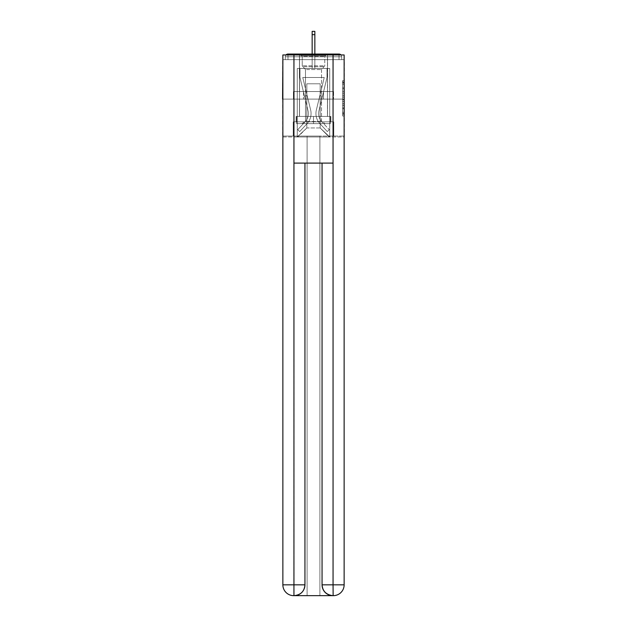 <?xml version="1.0" encoding="UTF-8"?>
<svg xmlns="http://www.w3.org/2000/svg" width="627" height="627" viewBox="0 0 627 627"><rect width="100%" height="100%" fill="white"/><g stroke="black" fill="none" stroke-linecap="round" stroke-linejoin="round"><path stroke-width="0.47" stroke-dasharray="3.13 2.35" d="M342.608 91.409L342.608 97.067L344.411 97.067L344.411 114.224L344.411 82.38L344.411 97.067L342.608 97.067L342.608 81.855L342.608 115.995L342.608 80.617L342.608 113.518L344.411 113.518L342.608 113.518L344.411 113.518L342.608 113.518L342.608 107.86L342.608 115.995L344.411 115.995L344.411 80.617L344.411 113.432L344.411 99.544L342.608 99.544L344.411 99.544L344.411 107.86L344.411 83.093L342.608 83.093L344.411 83.093L344.411 115.995L344.411 82.38L344.411 115.995L342.608 115.995L342.608 80.617L344.411 80.617L344.411 82.38L344.411 80.617L344.411 82.38L344.411 80.617L344.411 81.855L344.411 80.617L342.608 80.617L342.608 83.093L344.411 83.093L342.608 83.093L342.608 91.409L344.411 91.409M299.44 91.55L299.44 54.055L327.56 54.055L299.44 54.055L327.56 54.055L299.44 54.055L299.44 91.55L327.56 91.55L327.56 54.055L299.44 54.055L327.56 54.055L327.56 91.55L299.44 91.55M344.411 94.943L344.411 93.172L344.411 94.943L342.608 94.943L342.608 87.827L342.608 108.785L342.608 103.526L344.411 103.526L342.608 103.526L342.608 115.995L344.411 115.995L342.608 115.995L344.411 115.995L342.608 115.995L342.608 80.617L344.411 80.617L342.608 80.617L344.411 80.617L342.608 80.617L342.608 94.943L344.411 94.943M344.411 99.113L282.589 99.113L344.411 99.113L344.411 136.968L282.589 136.968L282.589 99.113L344.411 99.113L344.411 59.643L341.707 59.643L341.707 56.759A2.704 2.704 0 0 0 341.017 54.957M312.152 34.681L314.848 34.681L312.152 34.681L314.848 34.681L312.152 34.681L314.848 34.681L312.152 34.681L314.848 34.681L312.152 34.681L314.848 34.681L312.152 34.681L314.848 34.681L312.152 34.681L314.848 34.681L312.152 34.681L314.848 34.681L312.152 34.681L314.848 34.681L312.152 34.681L314.848 34.681L312.152 34.681L314.848 34.681L312.152 34.681L314.848 34.681L312.152 34.681L314.848 34.681L314.848 31.35L312.152 31.35L312.152 68.476L297.276 68.476L297.276 136.968L329.724 136.968L329.724 68.476L297.276 68.476L297.276 136.968L306.83 127.955L306.83 83.799L306.83 127.955L306.83 83.799L320.17 83.799L320.17 127.955L329.724 136.968L329.724 68.476L297.276 68.476L297.276 136.968L306.83 127.955L306.83 83.799L306.83 127.955L306.83 83.799L320.17 83.799L320.17 127.955L329.724 136.968L329.724 68.476L297.276 68.476L297.276 136.968L306.83 127.955L306.83 83.799L320.17 83.799L320.17 127.955L329.724 136.968L329.724 68.476L297.276 68.476L297.276 136.968L306.83 127.955L306.83 83.799L320.17 83.799L320.17 127.955L329.724 136.968L329.724 68.476L297.276 68.476L297.276 136.968L306.83 127.955L306.83 83.799L320.17 83.799L320.17 127.955L329.724 136.968L329.724 68.476L297.276 68.476L297.276 136.968L306.83 127.955L306.83 83.799L320.17 83.799L320.17 127.955L329.724 136.968L329.724 68.476L297.276 68.476L297.276 136.968L306.83 127.955L306.83 83.799L320.17 83.799L320.17 127.955L329.724 136.968L329.724 68.476L297.276 68.476L297.276 136.968L306.83 127.955L306.83 83.799L320.17 83.799L320.17 127.955L329.724 136.968L329.724 68.476L297.276 68.476L297.276 136.968L306.83 127.955L306.83 83.799L320.17 83.799L320.17 127.955L329.724 136.968L329.724 68.476L297.276 68.476L297.276 136.968L306.83 127.955L306.83 83.799L320.17 83.799L320.17 127.955L329.724 136.968L329.724 68.476L297.276 68.476L297.276 136.968L306.83 127.955L306.83 83.799L320.17 83.799L320.17 127.955L329.724 136.968L329.724 68.476L297.276 68.476L297.276 136.968L306.83 127.955L306.83 83.799L320.17 83.799L320.17 127.955L329.724 136.968L329.724 68.476L297.276 68.476L297.276 136.968L306.83 127.955L306.83 83.799L320.17 83.799L320.17 127.955L329.724 136.968L329.724 68.476L314.848 68.476L329.724 68.476L314.848 68.476L329.724 68.476L314.848 68.476L329.724 68.476L314.848 68.476L329.724 68.476L314.848 68.476L329.724 68.476L314.848 68.476L329.724 68.476L314.848 68.476L314.848 59.643L314.848 68.476L314.848 59.643L314.848 68.476L314.848 59.643L314.848 68.476L314.848 59.643L314.848 68.476L314.848 59.643L314.848 68.476L314.848 59.643L314.848 68.476L314.848 59.643L314.848 68.476L314.848 59.643L314.848 68.476L314.848 59.643L314.848 68.476L314.848 59.643L314.848 68.476L314.848 59.643L314.848 68.476L314.848 59.643L314.848 68.476L314.848 59.643L314.848 68.476L297.276 68.476L297.276 136.968L306.83 127.955L306.83 83.799L320.17 83.799L320.17 127.955L329.724 136.968L329.724 68.476L329.724 136.968L329.724 68.476L329.724 136.968L329.724 68.476L329.724 136.968L329.724 68.476L329.724 136.968L329.724 68.476L329.724 136.968L329.724 68.476L329.724 136.968L297.817 136.968L306.83 127.955L306.83 83.799L320.17 83.799L320.17 127.955L329.183 136.968L320.17 127.955L329.183 136.968L320.17 127.955L329.183 136.968L320.17 127.955L329.183 136.968L320.17 127.955L329.183 136.968L320.17 127.955L329.183 136.968L320.17 127.955L306.83 127.955L306.83 83.799L320.17 83.799L320.17 127.955L329.183 136.968L320.17 127.955L320.17 83.799L306.83 83.799L320.17 83.799L320.17 127.955L320.17 83.799L306.83 83.799L306.83 127.955L306.83 83.799L320.17 83.799L320.17 127.955L320.17 83.799L306.83 83.799L306.83 127.955L306.83 83.799L320.17 83.799L320.17 127.955L320.17 83.799L306.83 83.799L306.83 127.955L306.83 83.799L320.17 83.799L320.17 127.955L320.17 83.799L306.83 83.799L306.83 127.955L320.17 127.955L320.17 83.799L306.83 83.799L320.17 83.799L320.17 127.955L320.17 83.799L306.83 83.799L306.83 127.955L297.276 136.968L297.817 136.968L297.276 136.968L297.817 136.968L297.276 136.968L297.817 136.968L297.276 136.968L297.817 136.968L297.276 136.968L297.817 136.968L297.276 136.968L297.276 68.476L297.276 136.968L297.276 68.476L297.276 136.968L297.276 68.476L297.276 136.968L297.276 68.476L297.276 136.968L297.276 68.476L297.276 136.968L297.276 68.476L314.848 68.476L314.848 31.35L314.848 68.476L314.848 31.35L314.848 68.476L312.152 68.476L314.848 68.476L314.848 31.35L314.848 68.476L314.848 31.35L314.848 68.476L312.152 68.476L314.848 68.476L314.848 31.35L314.848 68.476L314.848 31.35L314.848 68.476L312.152 68.476L314.848 68.476L314.848 31.35L314.848 68.476L314.848 31.35L314.848 68.476L312.152 68.476L314.848 68.476L314.848 31.35L314.848 68.476L314.848 31.35L314.848 68.476L312.152 68.476L314.848 68.476L314.848 31.35L314.848 68.476L314.848 31.35L314.848 68.476L312.152 68.476L312.152 59.643L314.848 59.643L312.152 59.643L312.152 68.476L312.152 59.643L314.848 59.643L312.152 59.643L314.848 59.643L312.152 59.643L314.848 59.643L312.152 59.643L314.848 59.643L312.152 59.643L314.848 59.643L312.152 59.643L314.848 59.643L312.152 59.643L314.848 59.643L312.152 59.643L314.848 59.643L312.152 59.643L314.848 59.643L312.152 59.643L314.848 59.643L312.152 59.643L314.848 59.643L312.152 59.643L314.848 59.643L312.152 59.643L312.152 68.476L312.152 31.35L312.152 54.055M282.863 136.968L344.137 136.968M285.983 54.957A2.704 2.704 0 0 0 285.293 56.759A2.704 2.704 0 0 1 287.997 54.055L339.003 54.055A2.704 2.704 0 0 1 341.707 56.759A2.704 2.704 0 0 0 339.003 54.055L287.997 54.055L339.003 54.055A2.704 2.704 0 0 1 341.707 56.759A2.704 2.704 0 0 0 339.003 54.055L287.997 54.055A2.704 2.704 0 0 0 285.293 56.759L285.293 59.643L285.293 56.759A2.704 2.704 0 0 1 287.997 54.055A2.704 2.704 0 0 0 285.293 56.759L285.293 59.643L282.589 59.643L282.589 99.113M344.137 99.113L282.863 99.113L282.863 54.957L282.863 584.834A10.816 10.816 0 0 0 293.671 595.65L319.895 595.65L319.895 136.067L344.137 136.067L344.137 54.957L282.863 54.957L344.137 54.957L344.137 99.113L282.863 99.113L282.863 584.834A10.816 10.816 0 0 0 293.671 595.65L294.126 595.65A10.816 10.816 0 0 0 304.941 584.834L304.941 163.098L293.945 163.098L293.945 54.957L282.863 54.957L282.863 99.113L344.137 99.113L282.863 99.113L344.137 99.113L344.137 584.834L344.137 54.957L333.055 54.957L333.055 163.098L322.059 163.098L322.059 584.834A10.816 10.816 0 0 0 332.874 595.65L333.329 595.65A10.816 10.816 0 0 0 344.137 584.834A10.816 10.816 0 0 1 333.329 595.65L319.895 595.65L333.329 595.65A10.816 10.816 0 0 0 344.137 584.834L333.055 584.834L333.055 595.65M344.137 59.643L282.863 59.643M285.293 59.643L341.707 59.643L285.293 59.643L341.707 59.643L285.293 59.643L341.707 59.643L285.293 59.643L341.707 59.643L285.293 59.643L341.707 59.643L285.293 59.643L341.707 59.643L285.293 59.643L341.707 59.643L285.293 59.643L341.707 59.643L285.293 59.643L341.707 59.643L285.293 59.643L341.707 59.643L285.293 59.643L341.707 59.643L341.707 56.759A2.704 2.704 0 0 0 339.003 54.055L287.997 54.055A2.704 2.704 0 0 0 285.293 56.759L285.293 59.643L287.997 59.643L285.293 59.643L285.293 56.759L285.293 59.643M339.003 59.643L287.997 59.643L339.003 59.643L339.003 56.759L287.997 56.759L287.997 59.643L287.997 56.759L339.003 56.759L339.003 59.643L339.003 56.759L287.997 56.759L287.997 59.643L287.997 56.759L339.003 56.759L339.003 59.643L339.003 56.759L287.997 56.759L287.997 59.643L287.997 56.759L339.003 56.759L339.003 59.643L339.003 56.759L287.997 56.759L287.997 59.643L287.997 56.759L339.003 56.759L339.003 59.643L339.003 56.759L287.997 56.759L287.997 59.643L287.997 56.759L339.003 56.759L339.003 59.643L339.003 56.759L287.997 56.759L287.997 59.643L287.997 56.759L339.003 56.759L339.003 59.643L339.003 56.759L287.997 56.759L287.997 59.643L287.997 56.759L339.003 56.759L339.003 59.643L339.003 56.759L287.997 56.759L287.997 59.643L287.997 56.759L339.003 56.759L339.003 59.643L339.003 56.759L287.997 56.759L287.997 59.643L287.997 56.759L339.003 56.759L339.003 59.643L339.003 56.759L287.997 56.759L287.997 59.643L287.997 56.759L339.003 56.759L339.003 59.643L339.003 56.759L287.997 56.759L287.997 59.643L287.997 56.759L339.003 56.759L339.003 59.643L339.003 56.759L287.997 56.759L287.997 59.643L287.997 56.759L339.003 56.759L339.003 59.643L339.003 56.759L287.997 56.759L287.997 59.643L287.997 56.759L339.003 56.759L339.003 59.643M341.707 59.643L341.707 56.759A2.704 2.704 0 0 0 339.003 54.055L287.997 54.055A2.704 2.704 0 0 0 285.293 56.759A2.704 2.704 0 0 1 287.997 54.055A2.704 2.704 0 0 0 285.293 56.759L287.997 56.759L287.997 54.055A2.704 2.704 0 0 0 285.293 56.759L287.997 56.759L287.997 54.055A2.704 2.704 0 0 0 285.293 56.759L287.997 56.759L287.997 54.055A2.704 2.704 0 0 0 285.293 56.759L287.997 56.759L287.997 54.055A2.704 2.704 0 0 0 285.293 56.759L287.997 56.759L287.997 54.055A2.704 2.704 0 0 0 285.293 56.759L287.997 56.759L287.997 54.055A2.704 2.704 0 0 0 285.293 56.759L287.997 56.759L287.997 54.055A2.704 2.704 0 0 0 285.293 56.759L287.997 56.759L287.997 54.055A2.704 2.704 0 0 0 285.293 56.759L287.997 56.759L287.997 54.055A2.704 2.704 0 0 0 285.293 56.759L287.997 56.759L287.997 54.055L287.997 56.759L285.293 56.759L287.997 56.759L287.997 54.055L287.997 56.759L285.293 56.759L287.997 56.759L287.997 54.055L287.997 56.759L285.293 56.759L287.997 56.759L287.997 54.055L287.997 56.759L285.293 56.759L287.997 56.759L287.997 54.055L287.997 56.759L285.293 56.759L287.997 56.759L287.997 54.055L287.997 56.759L285.293 56.759L287.997 56.759L287.997 54.055L287.997 56.759L285.293 56.759L287.997 56.759L287.997 54.055L287.997 56.759L285.293 56.759L287.997 56.759L287.997 54.055L339.003 54.055A2.704 2.704 0 0 1 341.707 56.759A2.704 2.704 0 0 0 339.003 54.055L339.003 56.759L341.707 56.759A2.704 2.704 0 0 0 339.003 54.055L339.003 56.759L341.707 56.759A2.704 2.704 0 0 0 339.003 54.055L339.003 56.759L341.707 56.759A2.704 2.704 0 0 0 339.003 54.055L339.003 56.759L341.707 56.759A2.704 2.704 0 0 0 339.003 54.055L339.003 56.759L341.707 56.759A2.704 2.704 0 0 0 339.003 54.055L339.003 56.759L341.707 56.759A2.704 2.704 0 0 0 339.003 54.055L339.003 56.759L341.707 56.759A2.704 2.704 0 0 0 339.003 54.055L339.003 56.759L341.707 56.759A2.704 2.704 0 0 0 339.003 54.055L339.003 56.759L341.707 56.759A2.704 2.704 0 0 0 339.003 54.055L339.003 56.759L341.707 56.759L339.003 56.759L339.003 54.055L339.003 56.759L341.707 56.759L339.003 56.759L339.003 54.055L339.003 56.759L341.707 56.759L339.003 56.759L339.003 54.055L339.003 56.759L341.707 56.759L339.003 56.759L339.003 54.055L339.003 56.759L341.707 56.759L339.003 56.759L339.003 54.055L339.003 56.759L341.707 56.759L339.003 56.759L339.003 54.055L339.003 56.759L341.707 56.759L339.003 56.759L339.003 54.055L339.003 56.759L341.707 56.759L339.003 56.759L339.003 54.055L339.003 56.759L341.707 56.759L341.707 59.643M293.42 99.113L333.58 99.113L293.42 99.113L293.42 91.55L333.58 91.55L303.46 91.55L303.46 99.113L303.46 91.55L323.54 91.55L323.54 99.113L323.54 91.55L333.58 91.55L333.58 99.113L333.58 91.55L293.42 91.55L293.42 99.113M342.608 97.067L344.411 97.067L342.608 97.067M342.608 81.855L342.608 80.617L342.608 81.855L344.411 81.855L342.608 81.855M342.608 108.698L342.608 101.315L342.608 108.698L344.411 108.698L342.608 108.698M342.608 101.315L342.608 99.544L344.411 99.544L342.608 99.544L342.608 101.315L344.411 101.315L342.608 101.315M342.608 87.827L342.608 83.093L342.608 87.827L344.411 87.827L342.608 87.827M342.608 80.617L344.411 80.617L342.608 80.617L342.608 82.38L342.608 80.617L344.411 80.617M342.608 115.995L344.411 115.995L342.608 115.995L342.608 114.224L342.608 115.995M323.54 91.55L323.54 99.113L323.54 91.55M303.46 91.55L303.46 99.113L303.46 91.55M316.345 110.054A14.782 14.782 0 0 0 319.888 123.597L327.294 131.56L329.269 129.718L327.294 131.56L319.888 123.597L327.294 131.56L329.269 129.718L327.294 131.56L319.888 123.597L327.294 131.56L329.269 129.718L327.294 131.56L319.888 123.597L327.294 131.56L329.269 129.718L327.294 131.56L319.888 123.597L327.294 131.56L329.269 129.718L327.294 131.56L319.888 123.597L327.294 131.56L329.269 129.718L327.294 131.56L319.888 123.597L327.294 131.56L329.269 129.718L327.294 131.56L319.888 123.597L327.294 131.56L329.269 129.718L327.294 131.56L319.888 123.597L327.294 131.56L329.269 129.718L327.294 131.56L319.888 123.597L327.294 131.56L329.269 129.718L327.294 131.56L319.888 123.597L327.294 131.56L329.269 129.718L327.294 131.56L319.888 123.597L327.294 131.56L329.269 129.718L327.294 131.56L319.888 123.597L327.294 131.56L329.269 129.718L327.294 131.56L319.888 123.597L327.294 131.56L329.269 129.718L327.294 131.56L319.888 123.597L327.294 131.56L329.269 129.718L327.294 131.56L319.888 123.597L327.294 131.56L329.269 129.718L327.294 131.56L319.888 123.597L327.294 131.56L329.269 129.718L327.294 131.56L319.888 123.597L327.294 131.56L329.269 129.718L327.294 131.56L319.888 123.597L327.294 131.56L329.269 129.718L327.294 131.56L319.888 123.597L327.294 131.56L329.269 129.718L327.294 131.56L319.888 123.597L327.294 131.56L329.269 129.718L327.294 131.56L319.888 123.597L327.294 131.56L329.269 129.718L327.294 131.56L319.888 123.597L327.294 131.56L329.269 129.718L327.294 131.56L319.888 123.597L327.294 131.56L329.269 129.718L327.294 131.56L319.888 123.597L327.294 131.56L329.269 129.718L327.294 131.56L319.888 123.597L327.294 131.56L329.269 129.718L327.294 131.56L319.888 123.597A14.782 14.782 0 0 1 315.93 113.534A14.782 14.782 0 0 0 319.888 123.597A14.782 14.782 0 0 1 315.93 113.534A14.782 14.782 0 0 0 319.888 123.597A14.782 14.782 0 0 1 315.93 113.534A14.782 14.782 0 0 0 319.888 123.597A14.782 14.782 0 0 1 315.93 113.534A14.782 14.782 0 0 0 319.888 123.597A14.782 14.782 0 0 1 315.93 113.534A14.782 14.782 0 0 0 319.888 123.597A14.782 14.782 0 0 1 315.93 113.534A14.782 14.782 0 0 0 319.888 123.597A14.782 14.782 0 0 1 315.93 113.534A14.782 14.782 0 0 0 319.888 123.597A14.782 14.782 0 0 1 315.93 113.534A14.782 14.782 0 0 0 319.888 123.597A14.782 14.782 0 0 1 315.93 113.534A14.782 14.782 0 0 0 319.888 123.597A14.782 14.782 0 0 1 315.93 113.534A14.782 14.782 0 0 0 319.888 123.597A14.782 14.782 0 0 1 315.93 113.534A14.782 14.782 0 0 0 319.888 123.597A14.782 14.782 0 0 1 315.93 113.534A14.782 14.782 0 0 0 319.888 123.597A14.782 14.782 0 0 1 315.93 113.534A14.782 14.782 0 0 0 319.888 123.597A14.782 14.782 0 0 1 315.93 113.534A14.782 14.782 0 0 0 319.888 123.597A14.782 14.782 0 0 1 315.93 113.534A14.782 14.782 0 0 0 319.888 123.597A14.782 14.782 0 0 1 315.93 113.534A14.782 14.782 0 0 0 319.888 123.597A14.782 14.782 0 0 1 315.93 113.534A14.782 14.782 0 0 0 319.888 123.597A14.782 14.782 0 0 1 315.93 113.534A14.782 14.782 0 0 0 319.888 123.597A14.782 14.782 0 0 1 315.93 113.534A14.782 14.782 0 0 0 319.888 123.597A14.782 14.782 0 0 1 315.93 113.534A14.782 14.782 0 0 0 319.888 123.597A14.782 14.782 0 0 1 315.93 113.534A14.782 14.782 0 0 0 319.888 123.597A14.782 14.782 0 0 1 315.93 113.534A14.782 14.782 0 0 0 319.888 123.597A14.782 14.782 0 0 1 315.93 113.534A14.782 14.782 0 0 0 319.888 123.597A14.782 14.782 0 0 1 315.93 113.534A14.782 14.782 0 0 0 319.888 123.597A14.782 14.782 0 0 1 315.93 113.534A14.782 14.782 0 0 0 319.888 123.597A14.782 14.782 0 0 1 316.345 110.054A14.782 14.782 0 0 0 315.93 113.534A14.782 14.782 0 0 1 316.345 110.054A14.782 14.782 0 0 0 315.93 113.534A14.782 14.782 0 0 1 316.345 110.054A14.782 14.782 0 0 0 315.93 113.534A14.782 14.782 0 0 1 316.345 110.054A14.782 14.782 0 0 0 315.93 113.534A14.782 14.782 0 0 1 316.345 110.054A14.782 14.782 0 0 0 315.93 113.534A14.782 14.782 0 0 1 316.345 110.054A14.782 14.782 0 0 0 315.93 113.534A14.782 14.782 0 0 1 316.345 110.054A14.782 14.782 0 0 0 315.93 113.534A14.782 14.782 0 0 1 316.345 110.054A14.782 14.782 0 0 0 315.93 113.534A14.782 14.782 0 0 1 316.345 110.054A14.782 14.782 0 0 0 315.93 113.534A14.782 14.782 0 0 1 316.345 110.054A14.782 14.782 0 0 0 315.93 113.534A14.782 14.782 0 0 1 316.345 110.054A14.782 14.782 0 0 0 315.93 113.534A14.782 14.782 0 0 1 316.345 110.054A14.782 14.782 0 0 0 315.93 113.534A14.782 14.782 0 0 1 316.345 110.054A14.782 14.782 0 0 0 315.93 113.534A14.782 14.782 0 0 1 316.345 110.054A14.782 14.782 0 0 0 315.93 113.534A14.782 14.782 0 0 1 316.345 110.054A14.782 14.782 0 0 0 315.93 113.534A14.782 14.782 0 0 1 316.345 110.054A14.782 14.782 0 0 0 315.93 113.534A14.782 14.782 0 0 1 316.345 110.054A14.782 14.782 0 0 0 315.93 113.534A14.782 14.782 0 0 1 316.345 110.054A14.782 14.782 0 0 0 315.93 113.534A14.782 14.782 0 0 1 316.345 110.054A14.782 14.782 0 0 0 315.93 113.534A14.782 14.782 0 0 1 316.345 110.054A14.782 14.782 0 0 0 315.93 113.534A14.782 14.782 0 0 1 316.345 110.054A14.782 14.782 0 0 0 315.93 113.534A14.782 14.782 0 0 1 316.345 110.054A14.782 14.782 0 0 0 315.93 113.534A14.782 14.782 0 0 1 316.345 110.054A14.782 14.782 0 0 0 315.93 113.534A14.782 14.782 0 0 1 316.345 110.054A14.782 14.782 0 0 0 315.93 113.534A14.782 14.782 0 0 1 316.345 110.054A14.782 14.782 0 0 0 315.93 113.534A14.782 14.782 0 0 1 316.345 110.054L324.237 77.489L316.345 110.054L319.872 95.516L322.497 96.15L318.978 110.689A12.078 12.078 0 0 0 321.87 121.756L329.269 129.718L321.87 121.756A12.078 12.078 0 0 1 318.634 113.534A12.078 12.078 0 0 0 321.87 121.756A12.078 12.078 0 0 1 318.634 113.534A12.078 12.078 0 0 0 321.87 121.756A12.078 12.078 0 0 1 318.634 113.534A12.078 12.078 0 0 0 321.87 121.756A12.078 12.078 0 0 1 318.634 113.534A12.078 12.078 0 0 0 321.87 121.756A12.078 12.078 0 0 1 318.634 113.534A12.078 12.078 0 0 0 321.87 121.756A12.078 12.078 0 0 1 318.634 113.534A12.078 12.078 0 0 0 321.87 121.756A12.078 12.078 0 0 1 318.634 113.534A12.078 12.078 0 0 0 321.87 121.756A12.078 12.078 0 0 1 318.634 113.534A12.078 12.078 0 0 0 321.87 121.756A12.078 12.078 0 0 1 318.634 113.534A12.078 12.078 0 0 0 321.87 121.756A12.078 12.078 0 0 1 318.634 113.534A12.078 12.078 0 0 0 321.87 121.756A12.078 12.078 0 0 1 318.634 113.534A12.078 12.078 0 0 0 321.87 121.756A12.078 12.078 0 0 1 318.634 113.534A12.078 12.078 0 0 0 321.87 121.756A12.078 12.078 0 0 1 318.634 113.534A12.078 12.078 0 0 0 321.87 121.756A12.078 12.078 0 0 1 318.634 113.534A12.078 12.078 0 0 0 321.87 121.756A12.078 12.078 0 0 1 318.634 113.534A12.078 12.078 0 0 0 321.87 121.756A12.078 12.078 0 0 1 318.634 113.534A12.078 12.078 0 0 0 321.87 121.756A12.078 12.078 0 0 1 318.634 113.534A12.078 12.078 0 0 0 321.87 121.756A12.078 12.078 0 0 1 318.634 113.534A12.078 12.078 0 0 0 321.87 121.756A12.078 12.078 0 0 1 318.634 113.534A12.078 12.078 0 0 0 321.87 121.756A12.078 12.078 0 0 1 318.634 113.534A12.078 12.078 0 0 0 321.87 121.756A12.078 12.078 0 0 1 318.634 113.534A12.078 12.078 0 0 0 321.87 121.756A12.078 12.078 0 0 1 318.634 113.534A12.078 12.078 0 0 0 321.87 121.756A12.078 12.078 0 0 1 318.634 113.534A12.078 12.078 0 0 0 321.87 121.756A12.078 12.078 0 0 1 318.634 113.534A12.078 12.078 0 0 0 321.87 121.756A12.078 12.078 0 0 1 318.634 113.534A12.078 12.078 0 0 0 321.87 121.756A12.078 12.078 0 0 1 318.978 110.689A12.078 12.078 0 0 0 318.634 113.534A12.078 12.078 0 0 1 318.978 110.689A12.078 12.078 0 0 0 318.634 113.534A12.078 12.078 0 0 1 318.978 110.689A12.078 12.078 0 0 0 318.634 113.534A12.078 12.078 0 0 1 318.978 110.689A12.078 12.078 0 0 0 318.634 113.534A12.078 12.078 0 0 1 318.978 110.689A12.078 12.078 0 0 0 318.634 113.534A12.078 12.078 0 0 1 318.978 110.689A12.078 12.078 0 0 0 318.634 113.534A12.078 12.078 0 0 1 318.978 110.689A12.078 12.078 0 0 0 318.634 113.534A12.078 12.078 0 0 1 318.978 110.689A12.078 12.078 0 0 0 318.634 113.534A12.078 12.078 0 0 1 318.978 110.689A12.078 12.078 0 0 0 318.634 113.534A12.078 12.078 0 0 1 318.978 110.689A12.078 12.078 0 0 0 318.634 113.534A12.078 12.078 0 0 1 318.978 110.689A12.078 12.078 0 0 0 318.634 113.534A12.078 12.078 0 0 1 318.978 110.689A12.078 12.078 0 0 0 318.634 113.534A12.078 12.078 0 0 1 318.978 110.689A12.078 12.078 0 0 0 318.634 113.534A12.078 12.078 0 0 1 318.978 110.689A12.078 12.078 0 0 0 318.634 113.534A12.078 12.078 0 0 1 318.978 110.689A12.078 12.078 0 0 0 318.634 113.534A12.078 12.078 0 0 1 318.978 110.689A12.078 12.078 0 0 0 318.634 113.534A12.078 12.078 0 0 1 318.978 110.689A12.078 12.078 0 0 0 318.634 113.534A12.078 12.078 0 0 1 318.978 110.689A12.078 12.078 0 0 0 318.634 113.534A12.078 12.078 0 0 1 318.978 110.689A12.078 12.078 0 0 0 318.634 113.534A12.078 12.078 0 0 1 318.978 110.689A12.078 12.078 0 0 0 318.634 113.534A12.078 12.078 0 0 1 318.978 110.689A12.078 12.078 0 0 0 318.634 113.534A12.078 12.078 0 0 1 318.978 110.689A12.078 12.078 0 0 0 318.634 113.534A12.078 12.078 0 0 1 318.978 110.689A12.078 12.078 0 0 0 318.634 113.534A12.078 12.078 0 0 1 318.978 110.689A12.078 12.078 0 0 0 318.634 113.534A12.078 12.078 0 0 1 318.978 110.689A12.078 12.078 0 0 0 318.634 113.534A12.078 12.078 0 0 1 318.978 110.689L327.02 77.489L318.978 110.689L327.02 77.489L327.02 68.476L299.98 68.476L327.02 68.476L299.98 68.476L327.02 68.476L299.98 68.476L327.02 68.476L299.98 68.476L327.02 68.476L299.98 68.476L327.02 68.476L299.98 68.476L327.02 68.476L299.98 68.476L327.02 68.476L299.98 68.476L327.02 68.476L299.98 68.476L327.02 68.476L299.98 68.476L327.02 68.476L299.98 68.476L327.02 68.476L299.98 68.476L327.02 68.476L299.98 68.476L327.02 68.476L327.02 77.489L318.978 110.689L327.02 77.489L327.02 68.476L327.02 77.489L318.978 110.689L327.02 77.489L327.02 68.476L327.02 77.489L318.978 110.689L327.02 77.489L327.02 68.476L327.02 77.489L318.978 110.689L327.02 77.489L327.02 68.476L327.02 77.489L318.978 110.689L327.02 77.489L327.02 68.476L327.02 77.489L318.978 110.689L327.02 77.489L327.02 68.476L327.02 77.489L318.978 110.689L327.02 77.489L327.02 68.476L327.02 77.489L318.978 110.689L327.02 77.489L327.02 68.476L327.02 77.489L318.978 110.689L327.02 77.489L327.02 68.476L327.02 77.489L318.978 110.689L327.02 77.489L327.02 68.476L327.02 77.489L318.978 110.689L327.02 77.489L327.02 68.476L327.02 77.489L318.978 110.689L322.497 96.15L319.872 95.516L316.345 110.054L324.237 77.489L302.763 77.489L310.655 110.054A14.782 14.782 0 0 1 307.112 123.597A14.782 14.782 0 0 0 310.655 110.054A14.782 14.782 0 0 1 307.112 123.597L299.706 131.56L307.112 123.597L299.706 131.56L297.731 129.718L299.706 131.56L297.731 129.718L299.706 131.56L307.112 123.597A14.782 14.782 0 0 0 310.655 110.054A14.782 14.782 0 0 1 307.112 123.597A14.782 14.782 0 0 0 310.655 110.054A14.782 14.782 0 0 1 307.112 123.597L299.706 131.56L307.112 123.597L299.706 131.56L297.731 129.718L299.706 131.56L297.731 129.718L299.706 131.56L307.112 123.597A14.782 14.782 0 0 0 310.655 110.054A14.782 14.782 0 0 1 307.112 123.597A14.782 14.782 0 0 0 310.655 110.054A14.782 14.782 0 0 1 307.112 123.597L299.706 131.56L307.112 123.597L299.706 131.56L297.731 129.718L299.706 131.56L297.731 129.718L299.706 131.56L307.112 123.597A14.782 14.782 0 0 0 310.655 110.054A14.782 14.782 0 0 1 307.112 123.597A14.782 14.782 0 0 0 310.655 110.054A14.782 14.782 0 0 1 307.112 123.597L299.706 131.56L307.112 123.597L299.706 131.56L297.731 129.718L299.706 131.56L297.731 129.718L299.706 131.56L307.112 123.597A14.782 14.782 0 0 0 310.655 110.054A14.782 14.782 0 0 1 307.112 123.597A14.782 14.782 0 0 0 310.655 110.054A14.782 14.782 0 0 1 307.112 123.597L299.706 131.56L307.112 123.597L299.706 131.56L297.731 129.718L299.706 131.56L297.731 129.718L299.706 131.56L307.112 123.597A14.782 14.782 0 0 0 310.655 110.054A14.782 14.782 0 0 1 307.112 123.597A14.782 14.782 0 0 0 310.655 110.054A14.782 14.782 0 0 1 307.112 123.597L299.706 131.56L307.112 123.597L299.706 131.56L297.731 129.718L299.706 131.56L297.731 129.718L299.706 131.56L307.112 123.597A14.782 14.782 0 0 0 310.655 110.054A14.782 14.782 0 0 1 307.112 123.597A14.782 14.782 0 0 0 310.655 110.054A14.782 14.782 0 0 1 307.112 123.597L299.706 131.56L307.112 123.597L299.706 131.56L297.731 129.718L299.706 131.56L297.731 129.718L299.706 131.56L307.112 123.597A14.782 14.782 0 0 0 310.655 110.054A14.782 14.782 0 0 1 307.112 123.597A14.782 14.782 0 0 0 310.655 110.054A14.782 14.782 0 0 1 307.112 123.597L299.706 131.56L307.112 123.597L299.706 131.56L297.731 129.718L299.706 131.56L297.731 129.718L299.706 131.56L307.112 123.597A14.782 14.782 0 0 0 310.655 110.054A14.782 14.782 0 0 1 307.112 123.597A14.782 14.782 0 0 0 310.655 110.054A14.782 14.782 0 0 1 307.112 123.597L299.706 131.56L307.112 123.597L299.706 131.56L297.731 129.718L299.706 131.56L297.731 129.718L299.706 131.56L307.112 123.597A14.782 14.782 0 0 0 310.655 110.054A14.782 14.782 0 0 1 307.112 123.597A14.782 14.782 0 0 0 310.655 110.054A14.782 14.782 0 0 1 307.112 123.597L299.706 131.56L307.112 123.597L299.706 131.56L297.731 129.718L299.706 131.56L297.731 129.718L299.706 131.56L307.112 123.597A14.782 14.782 0 0 0 310.655 110.054A14.782 14.782 0 0 1 307.112 123.597A14.782 14.782 0 0 0 310.655 110.054A14.782 14.782 0 0 1 307.112 123.597L299.706 131.56L307.112 123.597L299.706 131.56L297.731 129.718L299.706 131.56L297.731 129.718L299.706 131.56L307.112 123.597A14.782 14.782 0 0 0 310.655 110.054A14.782 14.782 0 0 1 307.112 123.597A14.782 14.782 0 0 0 310.655 110.054A14.782 14.782 0 0 1 307.112 123.597L299.706 131.56L307.112 123.597L299.706 131.56L297.731 129.718L299.706 131.56L297.731 129.718L299.706 131.56L307.112 123.597A14.782 14.782 0 0 0 310.655 110.054A14.782 14.782 0 0 1 307.112 123.597A14.782 14.782 0 0 0 310.655 110.054A14.782 14.782 0 0 1 307.112 123.597L299.706 131.56L307.112 123.597L299.706 131.56L297.731 129.718L299.706 131.56L297.731 129.718L299.706 131.56L307.112 123.597A14.782 14.782 0 0 0 310.655 110.054L302.763 77.489L324.237 77.489L316.345 110.054L319.872 95.516L322.497 96.15L319.872 95.516L316.345 110.054L324.237 77.489L302.763 77.489L310.655 110.054L307.128 95.516L304.503 96.15L308.022 110.689A12.078 12.078 0 0 1 305.13 121.756L297.731 129.718L305.13 121.756A12.078 12.078 0 0 0 308.022 110.689A12.078 12.078 0 0 1 305.13 121.756L297.731 129.718L305.13 121.756A12.078 12.078 0 0 0 308.022 110.689A12.078 12.078 0 0 1 305.13 121.756L297.731 129.718L305.13 121.756A12.078 12.078 0 0 0 308.022 110.689A12.078 12.078 0 0 1 305.13 121.756L297.731 129.718L305.13 121.756A12.078 12.078 0 0 0 308.022 110.689A12.078 12.078 0 0 1 305.13 121.756L297.731 129.718L305.13 121.756A12.078 12.078 0 0 0 308.022 110.689A12.078 12.078 0 0 1 305.13 121.756L297.731 129.718L305.13 121.756A12.078 12.078 0 0 0 308.022 110.689A12.078 12.078 0 0 1 305.13 121.756L297.731 129.718L305.13 121.756A12.078 12.078 0 0 0 308.022 110.689A12.078 12.078 0 0 1 305.13 121.756L297.731 129.718L305.13 121.756A12.078 12.078 0 0 0 308.022 110.689A12.078 12.078 0 0 1 305.13 121.756L297.731 129.718L305.13 121.756A12.078 12.078 0 0 0 308.022 110.689A12.078 12.078 0 0 1 305.13 121.756L297.731 129.718L305.13 121.756A12.078 12.078 0 0 0 308.022 110.689A12.078 12.078 0 0 1 305.13 121.756L297.731 129.718L305.13 121.756A12.078 12.078 0 0 0 308.022 110.689A12.078 12.078 0 0 1 305.13 121.756L297.731 129.718L305.13 121.756A12.078 12.078 0 0 0 308.022 110.689A12.078 12.078 0 0 1 305.13 121.756L297.731 129.718L305.13 121.756A12.078 12.078 0 0 0 308.022 110.689A12.078 12.078 0 0 1 305.13 121.756L297.731 129.718L305.13 121.756A12.078 12.078 0 0 0 308.022 110.689A12.078 12.078 0 0 1 305.13 121.756L297.731 129.718L305.13 121.756A12.078 12.078 0 0 0 308.022 110.689A12.078 12.078 0 0 1 305.13 121.756L297.731 129.718L305.13 121.756A12.078 12.078 0 0 0 308.022 110.689A12.078 12.078 0 0 1 305.13 121.756L297.731 129.718L305.13 121.756A12.078 12.078 0 0 0 308.022 110.689A12.078 12.078 0 0 1 305.13 121.756L297.731 129.718L305.13 121.756A12.078 12.078 0 0 0 308.022 110.689A12.078 12.078 0 0 1 305.13 121.756L297.731 129.718L305.13 121.756A12.078 12.078 0 0 0 308.022 110.689A12.078 12.078 0 0 1 305.13 121.756L297.731 129.718L305.13 121.756A12.078 12.078 0 0 0 308.022 110.689A12.078 12.078 0 0 1 305.13 121.756L297.731 129.718L305.13 121.756A12.078 12.078 0 0 0 308.022 110.689A12.078 12.078 0 0 1 305.13 121.756L297.731 129.718L305.13 121.756A12.078 12.078 0 0 0 308.022 110.689A12.078 12.078 0 0 1 305.13 121.756L297.731 129.718L305.13 121.756A12.078 12.078 0 0 0 308.022 110.689A12.078 12.078 0 0 1 305.13 121.756L297.731 129.718L305.13 121.756A12.078 12.078 0 0 0 308.022 110.689A12.078 12.078 0 0 1 305.13 121.756L297.731 129.718L305.13 121.756A12.078 12.078 0 0 0 308.022 110.689A12.078 12.078 0 0 1 305.13 121.756L297.731 129.718L305.13 121.756A12.078 12.078 0 0 0 308.022 110.689L299.98 77.489L308.022 110.689L299.98 77.489L299.98 68.476L299.98 77.489L308.022 110.689L299.98 77.489L299.98 68.476L299.98 77.489L308.022 110.689L299.98 77.489L299.98 68.476L299.98 77.489L308.022 110.689L299.98 77.489L299.98 68.476L299.98 77.489L308.022 110.689L299.98 77.489L299.98 68.476L299.98 77.489L308.022 110.689L299.98 77.489L299.98 68.476L299.98 77.489L308.022 110.689L299.98 77.489L299.98 68.476L299.98 77.489L308.022 110.689L299.98 77.489L299.98 68.476L299.98 77.489L308.022 110.689L299.98 77.489L299.98 68.476L299.98 77.489L308.022 110.689L299.98 77.489L299.98 68.476L299.98 77.489L308.022 110.689L299.98 77.489L299.98 68.476L299.98 77.489L308.022 110.689L304.503 96.15L307.128 95.516L310.655 110.054L302.763 77.489L324.237 77.489L316.345 110.054L319.872 95.516L322.497 96.15L319.872 95.516L316.345 110.054L324.237 77.489L302.763 77.489L310.655 110.054L307.128 95.516L304.503 96.15L307.128 95.516L310.655 110.054L302.763 77.489L324.237 77.489L316.345 110.054L319.872 95.516L322.497 96.15L319.872 95.516L316.345 110.054L324.237 77.489L302.763 77.489L310.655 110.054L307.128 95.516L304.503 96.15L307.128 95.516L310.655 110.054L302.763 77.489L324.237 77.489L316.345 110.054L319.872 95.516L322.497 96.15L319.872 95.516L316.345 110.054L324.237 77.489L302.763 77.489L310.655 110.054L307.128 95.516L304.503 96.15L307.128 95.516L310.655 110.054L302.763 77.489L324.237 77.489L316.345 110.054L319.872 95.516L322.497 96.15L319.872 95.516L316.345 110.054L324.237 77.489L302.763 77.489L310.655 110.054L307.128 95.516L304.503 96.15L307.128 95.516L310.655 110.054L302.763 77.489L324.237 77.489L316.345 110.054L319.872 95.516L322.497 96.15L319.872 95.516L316.345 110.054L324.237 77.489L302.763 77.489L310.655 110.054L307.128 95.516L304.503 96.15L307.128 95.516L310.655 110.054L302.763 77.489L324.237 77.489L316.345 110.054L319.872 95.516L322.497 96.15L319.872 95.516L316.345 110.054L324.237 77.489L302.763 77.489L310.655 110.054L307.128 95.516L304.503 96.15L307.128 95.516L310.655 110.054L302.763 77.489L324.237 77.489L316.345 110.054L319.872 95.516L322.497 96.15L319.872 95.516L316.345 110.054L324.237 77.489L302.763 77.489L310.655 110.054L307.128 95.516L304.503 96.15L307.128 95.516L310.655 110.054L302.763 77.489L324.237 77.489L316.345 110.054L319.872 95.516L322.497 96.15L319.872 95.516L316.345 110.054L324.237 77.489L302.763 77.489L310.655 110.054L307.128 95.516L304.503 96.15L307.128 95.516L310.655 110.054L302.763 77.489L324.237 77.489L316.345 110.054L319.872 95.516L322.497 96.15L319.872 95.516L316.345 110.054L324.237 77.489L302.763 77.489L310.655 110.054L307.128 95.516L304.503 96.15L307.128 95.516L310.655 110.054L302.763 77.489L324.237 77.489L316.345 110.054L319.872 95.516L322.497 96.15L319.872 95.516L316.345 110.054L324.237 77.489L302.763 77.489L310.655 110.054L307.128 95.516L304.503 96.15L307.128 95.516L310.655 110.054L302.763 77.489L324.237 77.489L316.345 110.054M324.034 55.497L301.336 55.497L324.034 55.497M303.742 56.399L324.762 56.399L303.742 56.399M323.642 123.629L301.783 123.629L323.642 123.629M320.444 121.497L305.482 121.497L320.444 121.497M306.556 69.558L321.518 69.558L306.556 69.558M325.593 55.497L299.534 55.497L325.593 55.497M325.593 116.418L299.534 116.418L325.593 116.418M296.649 116.418L330.351 116.418L296.649 116.418L296.649 123.629L330.351 123.629L296.649 123.629L330.351 123.629L296.649 123.629L296.649 116.418L313.5 116.418L313.5 123.629L313.5 116.418L330.351 116.418L330.351 123.629L330.351 116.418L296.649 116.418L296.649 123.629L296.649 116.418M313.5 116.418L313.5 123.629L313.5 116.418L330.891 116.418L330.891 121.826L333.776 121.826L313.5 121.826L330.891 121.826L330.891 116.418L296.109 116.418L296.109 121.826L293.224 121.826L293.224 136.067L344.137 136.067L282.863 136.067L293.224 136.067L293.224 121.826L333.776 121.826L333.776 136.067L333.776 121.826L333.776 136.067L333.776 121.826L293.224 121.826L313.5 121.826L296.109 121.826L296.109 116.418L313.5 116.418L313.5 121.826L313.5 116.418L296.109 116.418L296.109 121.826L296.109 116.418L330.891 116.418L330.891 121.826L330.891 116.418L313.5 116.418M330.351 116.418L330.351 123.629L330.351 116.418M327.56 99.113L327.56 116.418L299.44 116.418L327.56 116.418L299.44 116.418L327.56 116.418L327.56 99.113L299.44 99.113L299.44 116.418L299.44 99.113L327.56 99.113M282.863 99.113L282.863 136.067L307.105 136.067L307.105 595.65L293.671 595.65A10.816 10.816 0 0 1 282.863 584.834L282.863 136.067L307.105 136.067L307.105 595.65L307.105 136.067L319.895 136.067L307.105 136.067L307.105 595.65L319.895 595.65L319.895 136.067L319.895 595.65L319.895 136.067L344.137 136.067L344.137 584.834A10.816 10.816 0 0 1 333.329 595.65M293.945 54.957L333.055 54.957M293.945 163.098L333.055 163.098L322.059 163.098L322.059 584.834C322.584 591.347 326.189 594.952 332.874 595.65L294.126 595.65C300.788 594.811 304.385 591.206 304.941 584.834L304.941 163.098L322.059 163.098L293.945 163.098L293.859 595.65M293.224 121.826L293.224 136.067L293.224 121.826M299.98 77.489L299.98 68.476L299.98 77.489L308.022 110.689L299.98 77.489L299.98 68.476L299.98 77.489M307.128 95.516L304.503 96.15L307.128 95.516L310.655 110.054L302.763 77.489L310.655 110.054L307.128 95.516L304.503 96.15L307.128 95.516M324.237 77.489L302.763 77.489L324.237 77.489M327.02 77.489L327.02 68.476L327.02 77.489M319.872 95.516L322.497 96.15L319.872 95.516M314.848 54.055L314.848 34.681M342.608 107.86L344.411 107.86L342.608 107.86M342.608 105.203L344.411 105.203M342.608 88.752L344.411 88.752L342.608 88.752M342.608 82.38L344.411 82.38M342.608 114.224L344.411 114.224M342.608 112.28L344.411 112.28M342.608 84.331L344.411 84.331M342.608 95.296L344.411 95.296L342.608 95.296M342.608 105.297L344.411 105.297L342.608 105.297M342.608 108.785L344.411 108.785L342.608 108.785M342.608 93.172L344.411 93.172L342.608 93.172M323.258 65.796L302.238 65.796L323.258 65.796M304.064 66.681L324.394 66.681L304.064 66.681M322.059 584.834L333.055 584.834L333.055 163.098M304.941 584.834L282.863 584.834M342.608 113.432L344.411 113.432M342.608 113.518L344.411 113.518M342.608 83.093L344.411 83.093M314.848 31.35L312.152 31.35M324.762 56.399L325.664 55.497L324.762 56.399L324.762 65.796L321.518 69.558L321.518 121.497L325.217 123.629L321.518 121.497L321.518 69.558L324.762 65.796L324.762 56.399M299.534 55.497L299.534 116.418L299.534 55.497M327.466 55.497L327.466 116.418L327.466 55.497M302.238 65.796L302.238 56.399L301.336 55.497L302.238 56.399L302.238 65.796L305.482 69.558L305.482 121.497L301.783 123.629L305.482 121.497L305.482 69.558L302.238 65.796"/><path stroke-width="0.94" d="M344.137 59.643L344.137 136.968M282.863 99.113L282.863 136.968M282.589 99.113L282.863 59.643M341.017 54.957A2.704 2.704 0 0 0 339.003 54.055L287.997 54.055A2.704 2.704 0 0 0 285.983 54.957M339.003 54.055L327.56 54.055L339.003 54.055M299.44 54.055L287.997 54.055L299.44 54.055M293.671 595.65A10.816 10.816 0 0 1 282.863 584.834L304.941 584.834L304.941 163.098L304.941 584.834A10.816 10.816 0 0 1 294.126 595.65L293.671 595.65A10.816 10.816 0 0 1 282.863 584.834L282.863 54.957L293.945 54.957L293.945 163.098L333.055 163.098L333.055 54.957L293.945 54.957M333.055 54.957L344.137 54.957L344.137 584.834A10.816 10.816 0 0 1 333.329 595.65L332.874 595.65A10.816 10.816 0 0 1 322.059 584.834L322.059 163.098L322.059 584.834C322.615 591.206 326.212 594.811 332.874 595.65L294.126 595.65C300.811 594.952 304.416 591.347 304.941 584.834M322.059 584.834L333.055 584.834L333.141 595.65M293.945 163.098L293.945 595.65M314.848 34.681L312.152 34.681L312.152 31.35L314.848 31.35L314.848 54.055M312.152 34.681L312.152 54.055M333.055 163.098L333.055 584.834L344.137 584.834"/></g></svg>
